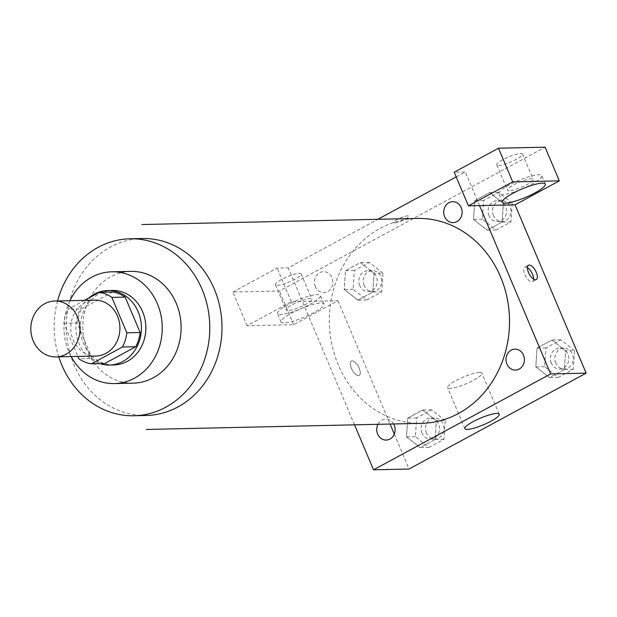 <?xml version="1.0" encoding="UTF-8"?>
<svg xmlns="http://www.w3.org/2000/svg" width="617" height="617" viewBox="0 0 617 617"><rect width="100%" height="100%" fill="white"/><g stroke="black" fill="none" stroke-linecap="round" stroke-linejoin="round"><path stroke-width="0.46" stroke-dasharray="3.08 2.31" d="M95.967 356.024A27.95 24.572 88.7 0 1 73.207 340.067A27.95 24.572 88.7 0 1 94.725 300.14M84.467 300.371L68.263 309.14A36.071 31.714 88.7 0 0 63.883 323.354L77.85 356.425M112.641 292.026L81.583 308.847L68.263 309.14M63.883 323.354L77.202 323.061L92.164 358.485L78.845 358.778M77.202 323.061A36.071 31.714 88.7 0 1 81.583 308.847M104.689 363.544A36.071 31.714 88.7 0 1 92.164 358.485M88.809 298.011A37.267 32.763 -91.3 0 0 76.5 334.645A37.267 32.763 -91.3 0 0 99.954 363.652M113.929 364.948A37.267 32.763 88.7 0 1 83.588 343.669A37.267 32.763 88.7 0 1 98.882 294.024A37.267 32.763 88.7 0 1 112.279 290.43M69.937 300.695A55.9 49.144 -91.3 0 0 71.179 356.58M130.727 271.38A55.9 49.144 -91.3 0 0 110.644 276.771A55.9 49.144 -91.3 0 0 84.205 340.09A55.9 49.144 -91.3 0 0 133.218 383.157M57.543 300.965A88.509 77.811 -91.3 0 0 58.785 356.85M421.704 423.339A102.484 90.09 88.7 0 1 338.255 364.824A102.484 90.09 88.7 0 1 417.146 218.426M393.654 423.964A10.474 9.209 -91.3 0 0 377.951 424.311M354.536 424.828L302.43 301.497L291.332 301.744L247.062 325.714L293.677 324.673L337.946 300.703L302.43 301.497L288.216 267.832L377.859 219.297M456.194 176.886L465.311 171.95L454.212 172.197M479.532 205.608L465.311 171.95M315.349 286.643A10.474 9.209 88.7 0 1 324.326 271.719A10.474 9.209 88.7 0 1 331.244 288.1A10.474 9.209 88.7 0 1 315.349 286.643M394.726 222.845A8.152 1.596 157.1 0 0 403.495 220.061A8.152 1.596 157.1 0 0 408.693 216.174A8.152 1.596 157.1 0 0 400.556 217.878A8.152 1.596 157.1 0 0 393.669 222.521A8.152 1.596 157.1 0 0 394.726 222.845A8.152 1.596 -22.9 0 1 393.677 222.529A8.152 1.596 -22.9 0 1 400.564 217.878A8.152 1.596 -22.9 0 1 408.693 216.181A8.152 1.596 -22.9 0 1 403.495 220.061A8.152 1.596 -22.9 0 1 394.726 222.845M498.582 165.464A13.975 2.738 157.1 0 0 513.614 160.69A13.975 2.738 157.1 0 0 522.522 154.034A13.975 2.738 157.1 0 0 508.585 156.949A13.975 2.738 157.1 0 0 496.778 164.909A13.975 2.738 157.1 0 0 498.582 165.464M277.203 285.316A13.975 2.738 157.1 0 0 292.242 280.542A13.975 2.738 157.1 0 0 301.15 273.886A13.975 2.738 157.1 0 0 287.206 276.802A13.975 2.738 157.1 0 0 275.398 284.761A13.975 2.738 157.1 0 0 277.203 285.316M247.062 325.714L232.84 292.049L279.455 291.016L545.104 147.185M232.84 292.049L277.118 268.079L288.216 267.832M509.249 190.707A13.975 2.738 -22.9 0 1 507.444 190.152A13.975 2.738 -22.9 0 1 516.344 183.496A13.975 2.738 -22.9 0 1 531.384 178.722A13.975 2.738 -22.9 0 1 533.188 179.277A13.975 2.738 -22.9 0 1 524.28 185.933A13.975 2.738 -22.9 0 1 509.249 190.707M509.218 184.961A23.292 4.566 157.1 0 0 498.86 193.777A23.292 4.566 157.1 0 0 522.09 188.918A23.292 4.566 157.1 0 0 541.772 175.652A23.292 4.566 157.1 0 0 509.218 184.961M287.869 310.567A13.975 2.738 -22.9 0 1 286.064 310.012A13.975 2.738 -22.9 0 1 297.872 302.045A13.975 2.738 -22.9 0 1 311.809 299.129A13.975 2.738 -22.9 0 1 302.901 305.793A13.975 2.738 -22.9 0 1 287.869 310.567M287.838 304.813A23.292 4.566 157.1 0 0 277.48 313.637A23.292 4.566 157.1 0 0 300.71 308.778A23.292 4.566 157.1 0 0 320.393 295.504A23.292 4.566 157.1 0 0 287.838 304.813M291.394 313.235A23.292 4.566 -22.9 0 1 323.948 303.926A23.292 4.566 -22.9 0 1 304.266 317.192A23.292 4.566 -22.9 0 1 281.036 322.051A23.292 4.566 -22.9 0 1 291.394 313.235M293.677 324.673L279.455 291.016M291.332 301.744L277.118 268.079M512.226 203.101L498.551 192.411L483.643 200.479L482.409 219.243L496.083 229.94L510.992 221.865L512.226 203.101L503.349 203.294L489.674 192.604L474.758 200.679L473.524 219.444L487.206 230.133L502.115 222.058L503.372 203.302L489.659 192.627L474.758 200.679L473.509 219.444L487.214 230.11M574.512 350.549L560.838 339.851L545.922 347.926L544.688 366.691L558.37 377.38L573.278 369.313L574.512 350.549L565.635 350.741L551.945 340.075M560.838 339.851L551.96 340.052L537.045 348.127L535.811 366.891L549.492 377.581L564.401 369.506L565.635 350.741L551.96 340.052L537.045 348.127L535.787 366.891M544.688 366.691L535.811 366.891L549.5 377.558M558.37 377.38L549.492 377.581L564.401 369.506L565.658 350.749M445.227 420.539L431.553 409.85L416.645 417.925L415.411 436.689L429.085 447.379L443.993 439.304L445.227 420.539L436.35 420.74L422.66 410.066M431.553 409.85L422.676 410.05L407.76 418.118L406.526 436.882L420.208 447.58L435.116 439.505L436.35 420.74L422.676 410.05L407.76 418.118L406.51 436.882L420.216 447.556M429.085 447.379L420.208 447.58L435.116 439.505L436.373 420.74M382.949 273.092L369.267 262.402L354.359 270.477L353.125 289.242L366.799 299.931L381.715 291.856L382.949 273.092L374.064 273.292L360.39 262.603L345.481 270.67L344.247 289.435L357.937 300.109M353.125 289.242L344.247 289.435L357.922 300.132L372.83 292.057L374.087 273.292M366.799 299.931L357.922 300.132L372.83 292.057L374.064 273.292L360.374 262.618M369.267 262.402L360.39 262.603L345.481 270.67L344.224 289.435M337.946 300.703L390.044 424.041M394.278 434.059L409.048 469.02M479.502 372.437A18.633 3.648 157.1 0 0 459.457 378.799A18.633 3.648 157.1 0 0 447.58 387.677A18.633 3.648 157.1 0 0 466.159 383.789A18.633 3.648 157.1 0 0 481.908 373.177A18.633 3.648 157.1 0 0 479.502 372.437M352.184 360.914A8.152 3.54 61.6 0 0 351.412 361.107A8.152 3.54 61.6 0 0 352.176 369.969A8.152 3.54 61.6 0 0 359.171 375.445A8.152 3.54 61.6 0 0 358.809 367.385A8.152 3.54 61.6 0 0 352.184 360.914A8.152 3.54 -118.4 0 1 358.816 367.385A8.152 3.54 -118.4 0 1 359.179 375.445A8.152 3.54 -118.4 0 1 352.184 369.961A8.152 3.54 -118.4 0 1 351.412 361.107A8.152 3.54 -118.4 0 1 352.184 360.914M527.419 267.655A8.152 3.54 61.6 0 0 524.789 267.238A8.152 3.54 61.6 0 0 525.152 275.298A8.152 3.54 61.6 0 0 531.785 281.776A8.152 3.54 61.6 0 0 532.556 281.576A8.152 3.54 61.6 0 0 533.643 279.154M422.028 433.103A10.474 9.209 88.7 0 1 430.088 418.149A10.474 9.209 88.7 0 1 439.52 428.406A10.474 9.209 88.7 0 1 430.55 439.08A10.474 9.209 88.7 0 1 422.028 433.103M416.645 417.925L407.76 418.118M415.411 436.689L406.526 436.882M443.993 439.304L435.116 439.505M426.463 433.003A10.474 9.209 88.7 0 1 434.522 418.048A10.474 9.209 88.7 0 1 443.962 428.314A10.474 9.209 88.7 0 1 434.993 438.988A10.474 9.209 88.7 0 1 426.463 433.003M551.305 363.112A10.474 9.209 88.7 0 1 559.372 348.15A10.474 9.209 88.7 0 1 568.805 358.415A10.474 9.209 88.7 0 1 559.835 369.089A10.474 9.209 88.7 0 1 551.305 363.112M545.922 347.926L537.045 348.127M573.278 369.313L564.401 369.506M555.747 363.012A10.474 9.209 88.7 0 1 563.807 348.05A10.474 9.209 88.7 0 1 573.247 358.315A10.474 9.209 88.7 0 1 564.277 368.989A10.474 9.209 88.7 0 1 555.747 363.012M359.742 285.656A10.474 9.209 88.7 0 1 367.801 270.701A10.474 9.209 88.7 0 1 377.242 280.966A10.474 9.209 88.7 0 1 368.264 291.633A10.474 9.209 88.7 0 1 359.742 285.656M354.359 270.477L345.481 270.67M381.715 291.856L372.83 292.057M364.177 285.555A10.474 9.209 88.7 0 1 372.244 270.601A10.474 9.209 88.7 0 1 381.676 280.866A10.474 9.209 88.7 0 1 372.707 291.54A10.474 9.209 88.7 0 1 364.177 285.555M489.026 215.665A10.474 9.209 88.7 0 1 497.086 200.702A10.474 9.209 88.7 0 1 506.518 210.968A10.474 9.209 88.7 0 1 497.549 221.642A10.474 9.209 88.7 0 1 489.026 215.665M498.551 192.411L489.674 192.604M483.643 200.479L474.758 200.679M482.409 219.243L473.524 219.444M496.083 229.94L487.206 230.133L502.115 222.058L503.349 203.294M510.992 221.865L502.115 222.058M493.461 215.564A10.474 9.209 88.7 0 1 501.521 200.602A10.474 9.209 88.7 0 1 510.961 210.867A10.474 9.209 88.7 0 1 501.991 221.542A10.474 9.209 88.7 0 1 493.461 215.564M146.144 415.48A88.509 77.811 88.7 0 1 74.079 364.955A88.509 77.811 88.7 0 1 110.404 247.047A88.509 77.811 88.7 0 1 142.211 238.509M496.778 164.909L507.444 190.152M522.522 154.034L533.188 179.277M545.328 184.067L541.772 175.652M502.415 202.199L498.86 193.777M275.398 284.761L286.064 310.012M301.15 273.886L311.809 299.129M323.948 303.926L320.393 295.504M281.036 322.051L277.48 313.637M499.23 414.177L481.908 373.177M464.894 428.676L447.58 387.677M528.507 265.225L524.789 267.238M536.273 279.563L532.556 281.576M434.522 418.048L430.088 418.149M434.993 438.988L430.55 439.08M563.807 348.05L559.372 348.15M564.277 368.989L559.835 369.089M372.244 270.601L367.801 270.701M372.707 291.54L368.264 291.633M501.521 200.602L497.086 200.702M501.991 221.542L497.549 221.642"/><path stroke-width="0.93" d="M33.256 340.954A27.95 24.572 88.7 0 1 54.774 301.027A27.95 24.572 88.7 0 1 79.955 328.429A27.95 24.572 88.7 0 1 56.016 356.911A27.95 24.572 88.7 0 1 33.256 340.954M54.774 301.027L94.725 300.14A27.95 24.572 88.7 0 1 119.914 327.534A27.95 24.572 88.7 0 1 95.967 356.024L56.016 356.911M99.322 292.319L112.641 292.026A36.071 31.714 88.7 0 1 125.166 297.093L140.128 332.517A36.071 31.714 88.7 0 1 135.748 346.731L104.689 363.544L91.37 363.845L122.436 347.024A36.071 31.714 88.7 0 0 126.809 332.81L111.847 297.386A36.071 31.714 88.7 0 0 99.322 292.319L84.467 300.371M77.85 356.425L78.845 358.778A36.071 31.714 88.7 0 0 91.37 363.845M99.954 363.652A37.267 32.763 -91.3 0 0 109.494 365.048A37.267 32.763 -91.3 0 0 141.416 327.056A37.267 32.763 -91.3 0 0 107.836 290.53A37.267 32.763 -91.3 0 0 94.447 294.124A37.267 32.763 -91.3 0 0 88.809 298.011M107.836 290.53L112.279 290.43A37.267 32.763 88.7 0 1 145.859 326.964A37.267 32.763 88.7 0 1 113.929 364.948L109.494 365.048M135.748 346.731L122.436 347.024M125.166 297.093L111.847 297.386M140.128 332.517L126.809 332.81M71.179 356.58A55.9 49.144 -91.3 0 0 114.346 383.573A55.9 49.144 -91.3 0 0 162.232 326.594A55.9 49.144 -91.3 0 0 111.862 271.804A55.9 49.144 -91.3 0 0 91.771 277.195A55.9 49.144 -91.3 0 0 69.937 300.695M114.346 383.573L133.218 383.157A55.9 49.144 -91.3 0 0 181.105 326.177A55.9 49.144 -91.3 0 0 130.727 271.38L111.862 271.804M58.785 356.85A88.509 77.811 -91.3 0 0 133.935 415.758A88.509 77.811 -91.3 0 0 209.765 325.537A88.509 77.811 -91.3 0 0 130.002 238.787A88.509 77.811 -91.3 0 0 98.196 247.317A88.509 77.811 -91.3 0 0 57.543 300.965M141.902 224.542L417.146 218.426A102.484 90.09 88.7 0 1 509.495 318.881A102.484 90.09 88.7 0 1 421.704 423.339L146.46 429.455M506.912 364.099A10.474 9.209 88.7 0 1 515.897 349.168A10.474 9.209 88.7 0 1 522.815 365.557A10.474 9.209 88.7 0 1 506.912 364.099M377.951 424.311A10.474 9.209 -91.3 0 0 385.579 440.06A10.474 9.209 -91.3 0 0 394.217 425.113A10.474 9.209 -91.3 0 0 393.654 423.964M377.859 219.297L456.194 176.886M354.536 424.828L373.532 469.815L550.634 373.933L479.532 205.608L468.434 205.854L512.712 181.884L559.326 180.85L515.048 204.821L479.532 205.608M444.626 216.652A10.474 9.209 88.7 0 1 453.611 201.72A10.474 9.209 88.7 0 1 460.529 218.109A10.474 9.209 88.7 0 1 444.626 216.652M468.434 205.854L454.212 172.197L498.49 148.227L545.104 147.185L559.326 180.85M512.773 193.376A23.292 4.566 -22.9 0 1 545.328 184.067A23.292 4.566 -22.9 0 1 525.645 197.34A23.292 4.566 -22.9 0 1 502.415 202.199A23.292 4.566 -22.9 0 1 512.773 193.376M512.712 181.884L498.49 148.227M373.532 469.815L409.048 469.02L586.15 373.138L515.048 204.821M390.044 424.041L394.278 434.059M496.824 413.436A18.633 3.648 -22.9 0 1 499.23 414.177A18.633 3.648 -22.9 0 1 483.481 424.789A18.633 3.648 -22.9 0 1 464.894 428.676A18.633 3.648 -22.9 0 1 476.771 419.799A18.633 3.648 -22.9 0 1 496.824 413.436M586.15 373.138L550.634 373.933M535.502 279.763A8.152 3.54 -118.4 0 1 528.869 273.285A8.152 3.54 -118.4 0 1 528.507 265.225A8.152 3.54 -118.4 0 1 535.502 270.709A8.152 3.54 -118.4 0 1 536.273 279.563A8.152 3.54 -118.4 0 1 535.502 279.763M533.643 279.154A8.152 3.54 61.6 0 0 527.419 267.655M130.002 238.787L142.211 238.509A88.509 77.811 88.7 0 1 221.966 325.267A88.509 77.811 88.7 0 1 146.144 415.48L133.935 415.758"/></g></svg>
